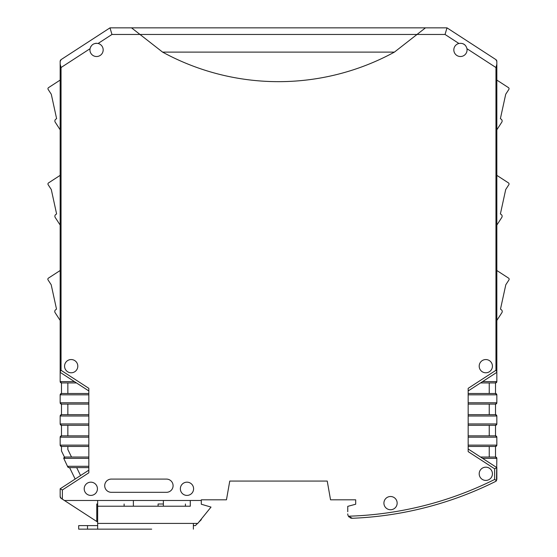 <?xml version="1.0" encoding="UTF-8"?>
<svg xmlns="http://www.w3.org/2000/svg" width="557" height="557" viewBox="0 0 557 557"><rect width="100%" height="100%" fill="white"/><g stroke="black" fill="none" stroke-linecap="round" stroke-linejoin="round"><path stroke-width="0.84" d="M78.683 525.62L78.683 529.15L78.683 525.62L87.505 525.62L87.505 529.15L151.685 529.15M97.656 525.62L87.505 525.62M151.469 529.15L129.412 529.15M78.683 529.15L87.505 529.15M97.656 500.478L97.656 529.15L119.706 529.15M97.656 506.216L190.285 506.216L190.285 500.478M88.828 470.171L60.163 488.788L60.163 496.524A2.207 2.207 0 0 0 61.166 498.376L64.403 500.478L201.307 500.478L201.307 504.231L211.012 507.093L197.784 523.413L193.37 523.413L193.37 529.15M124.12 506.216L124.12 504.008M185.432 506.216L185.432 504.008M163.375 500.478L163.375 506.216M90.046 48.703C91.244 44.671 93.924 42.924 98.095 43.474A6.614 6.614 0 0 1 96.549 56.522A6.614 6.614 0 0 1 90.046 48.703L61.04 67.536L60.163 64.173L60.163 61.416L61.166 59.564A2.207 2.207 0 0 0 60.163 61.416L60.163 80.083L48.556 87.616A1.323 1.323 0 0 0 48.167 89.447L51.286 94.258L56.612 118.669L55.874 119.149A2.207 2.207 0 0 0 55.227 122.199L60.163 129.802L60.163 175.358L48.556 182.891A1.323 1.323 0 0 0 48.167 184.722L51.286 189.533L56.612 213.944L55.874 214.424A2.207 2.207 0 0 0 55.227 217.474L60.163 225.077L60.163 270.507L48.452 278.11A1.323 1.323 0 0 0 48.062 279.941L51.188 284.752L56.522 309.163L55.777 309.643A2.207 2.207 0 0 0 55.129 312.693L60.163 320.435L60.163 381.608L61.486 382.931L61.486 393.514L88.828 393.514M496.552 60.323A2.207 2.207 0 0 1 496.837 61.416L496.837 80.083L508.444 87.616A1.323 1.323 0 0 1 508.833 89.447L505.714 94.258L500.388 118.669L501.126 119.149A2.207 2.207 0 0 1 501.773 122.199L496.837 129.802L496.837 175.358L508.444 182.891A1.323 1.323 0 0 1 508.833 184.722L505.714 189.533L500.388 213.944L501.126 214.424A2.207 2.207 0 0 1 501.773 217.474L496.837 225.077L496.837 270.507L508.548 278.11A1.323 1.323 0 0 1 508.938 279.941L505.812 284.752L500.478 309.163L501.223 309.643A2.207 2.207 0 0 1 501.871 312.693L496.837 320.435L496.837 372.341L468.172 390.958M61.486 382.931L76.462 382.931L88.828 390.958L76.462 382.931L67.85 382.931L67.85 393.514M355.693 499.817L355.693 504.231L355.693 499.817L330.545 499.817L327.238 481.074L229.763 481.074L327.238 481.074L329.11 491.657M347.749 511.73L347.749 506.355L355.693 504.231L349.385 505.916M213.985 499.817L201.307 499.817L201.307 500.478M61.34 382.924A1.323 1.323 0 0 1 60.24 382.06M61.486 393.514L60.163 394.836L60.163 402.781L61.486 404.103L88.828 404.103L67.85 404.103L67.85 414.687M60.24 394.384A1.323 1.323 0 0 1 61.34 393.521M61.34 404.09A1.323 1.323 0 0 1 60.24 403.233M67.85 435.859L67.85 425.276L88.828 425.276L61.486 425.276L60.163 423.947L60.163 416.009L61.486 414.687L61.486 404.103M60.24 415.557A1.323 1.323 0 0 1 61.34 414.693M61.34 425.263A1.323 1.323 0 0 1 60.24 424.406M64.932 457.039A1.323 1.323 0 0 0 64.494 457.165L61.486 450.989L61.486 446.442L88.828 446.442L61.486 446.442L60.163 445.12L60.163 437.182L61.486 435.859L88.828 435.859M60.24 436.73A1.323 1.323 0 0 1 61.34 435.866M61.34 446.436A1.323 1.323 0 0 1 60.24 445.579M64.494 457.165A1.323 1.323 0 0 0 63.832 457.903M67.85 446.442L67.85 449.52L71.512 457.032L65.072 457.032L63.749 458.355L67.759 466.877L67.474 466.293L88.828 466.293L88.828 423.947L60.163 423.947M68.95 467.615A1.323 1.323 0 0 1 67.759 466.877L68.95 467.615L88.828 467.615L76.678 467.615L80.549 475.553M139.71 34.249L131.529 27.85L110.001 27.85L61.166 59.564L103.344 32.174M347.749 513.867A4.414 4.414 0 0 0 349.19 517.126M350.102 517.766A4.414 4.414 0 0 0 352.344 518.275A352.873 352.873 0 0 0 495.619 481.429L496.51 480.614A2.207 2.207 0 0 1 495.619 481.429A352.873 352.873 0 0 1 352.344 518.275L348.424 516.207A350.666 350.666 0 0 0 494.637 479.459L496.51 480.614L495.619 481.429M480.538 457.032L495.514 457.032L496.837 458.355L496.51 480.614M495.66 457.039A1.323 1.323 0 0 1 496.76 457.903M495.514 457.032L495.514 446.442L468.172 446.442L489.234 446.442L489.234 457.032M495.66 446.436A1.323 1.323 0 0 0 496.837 445.12L468.172 445.12L468.172 451.63L494.637 468.813L494.637 479.459M495.66 435.866A1.323 1.323 0 0 1 496.837 437.182L496.837 445.12L495.514 446.442L489.234 446.442M495.514 425.276L468.172 425.276L489.234 425.276L489.234 435.859L495.514 435.859L495.514 425.276L496.837 423.947L496.837 416.009L495.514 414.687L495.514 404.103L496.837 402.781L496.837 394.836L495.514 393.514L495.514 382.931L480.538 382.931L489.234 382.931L489.234 393.514M495.66 425.263A1.323 1.323 0 0 0 496.837 423.947L468.172 423.947L468.172 445.12M495.66 414.693A1.323 1.323 0 0 1 496.76 415.557M495.66 404.09A1.323 1.323 0 0 0 496.837 402.781L468.172 402.781L468.172 423.947M496.76 394.384A1.323 1.323 0 0 0 495.66 393.521M495.66 382.924A1.323 1.323 0 0 0 496.837 381.608L496.837 371.818L495.96 370.287L495.96 67.536L466.954 48.703C465.812 44.588 463.125 42.847 458.905 43.474L445.036 34.464L446.999 27.85L425.471 27.85L394.419 52.107L425.471 27.85L112.855 27.85M489.234 414.687L489.234 404.103L468.172 404.103L495.514 404.103M496.503 60.247A2.207 2.207 0 0 0 495.834 59.564L453.656 32.174M84.198 488.788A6.614 6.614 0 0 1 90.819 482.174A6.614 6.614 0 0 1 97.433 488.788A6.614 6.614 0 0 1 90.819 495.41A6.614 6.614 0 0 1 84.198 488.788M64.57 366.165A6.614 6.614 0 0 0 71.185 372.786A6.614 6.614 0 0 0 77.806 366.165A6.614 6.614 0 0 0 71.185 359.55A6.614 6.614 0 0 0 64.57 366.165M383.919 503.124A6.614 6.614 0 0 1 390.541 496.51A6.614 6.614 0 0 1 397.155 503.124A6.614 6.614 0 0 1 390.541 509.739A6.614 6.614 0 0 1 383.919 503.124M479.194 473.791A6.614 6.614 0 0 1 485.815 467.177A6.614 6.614 0 0 1 492.43 473.791A6.614 6.614 0 0 1 485.815 480.413A6.614 6.614 0 0 1 479.194 473.791M479.194 366.165A6.614 6.614 0 0 1 485.815 359.55A6.614 6.614 0 0 1 492.43 366.165A6.614 6.614 0 0 1 485.815 372.786A6.614 6.614 0 0 1 479.194 366.165M180.357 488.788A6.614 6.614 0 0 1 186.971 482.174A6.614 6.614 0 0 1 193.592 488.788A6.614 6.614 0 0 1 186.971 495.41A6.614 6.614 0 0 1 180.357 488.788M466.954 48.703A6.614 6.614 0 0 1 460.451 56.522A6.614 6.614 0 0 1 458.905 43.474M461.837 43.439A6.614 6.614 0 0 1 465.798 46.001M96.5 43.286A6.614 6.614 0 0 0 95.435 43.383M91.049 46.231A6.614 6.614 0 0 0 90.519 47.178M229.763 481.074L226.455 499.817L201.307 499.817M468.172 402.781L468.172 394.836L496.837 394.836M495.96 370.287L468.172 388.333L468.172 394.836M394.419 52.107A242.128 242.128 0 0 1 162.581 52.107L139.995 34.464L162.581 52.107L394.419 52.107M60.163 394.836L88.828 394.836L88.828 388.333L61.04 370.287L60.163 371.818L60.163 64.173M88.828 394.836L88.828 402.781L60.163 402.781M88.828 423.947L88.828 402.781M88.828 466.293L88.828 472.802L62.363 489.986L60.163 488.788L60.163 496.524L61.166 498.376M111.323 479.09L166.459 479.09A6.614 6.614 0 0 1 173.081 485.704A6.614 6.614 0 0 1 166.459 492.318L111.323 492.318A6.614 6.614 0 0 1 104.709 485.704A6.614 6.614 0 0 1 111.323 479.09M468.172 393.514L495.514 393.514M495.514 382.931L496.837 381.608L482.578 381.608M446.999 27.85L495.834 59.564L496.837 61.416L496.837 64.173L495.96 67.536M496.837 371.818L496.837 64.173M110.001 27.85L111.964 34.464L139.995 34.464L131.529 27.85M198.724 522.25L201.307 519.667L201.307 519.061M197.561 523.413L195.354 525.62L193.37 525.62M69.59 467.615L75.167 479.048M64.403 500.478L97.656 522.069M163.375 504.008L158.084 504.008L158.084 506.216M133.381 500.478L133.381 506.216M97.656 504.008L96.772 504.008L96.772 521.498M494.637 468.813L496.837 467.615L496.837 479.459M65.072 457.032L88.828 457.032M88.828 414.687L61.486 414.687M61.486 425.276L61.486 435.859M88.828 390.958L60.163 372.341L60.163 371.818M468.172 414.687L495.514 414.687M468.172 435.859L495.514 435.859L496.837 437.182L468.172 437.182M496.837 467.615L468.172 448.998M444.145 27.85L425.471 27.85M97.656 523.413L193.37 523.413M62.363 499.156L62.363 489.986M445.036 34.464L139.995 34.464M111.964 34.464L98.095 43.474M61.04 67.536L61.04 370.287M63.749 458.355L88.828 458.355M88.828 445.12L60.163 445.12M60.163 437.182L88.828 437.182M88.828 416.009L60.163 416.009M74.422 381.608L60.163 381.608M468.172 416.009L496.837 416.009M482.578 458.355L496.837 458.355"/></g></svg>
